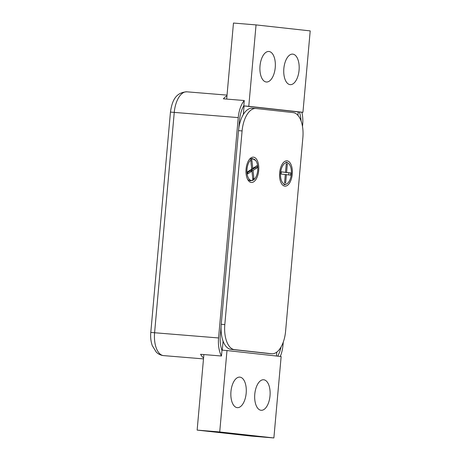 <?xml version="1.0" encoding="UTF-8"?>
<svg xmlns="http://www.w3.org/2000/svg" width="461" height="461" viewBox="0 0 461 461"><rect width="100%" height="100%" fill="white"/><g stroke="black" fill="none" stroke-linecap="round" stroke-linejoin="round"><path stroke-width="0.69" d="M275.234 67.588A15.311 7.653 -85.3 0 1 266.372 82.006A15.311 7.653 -85.3 0 1 260.016 65.906A15.311 7.653 -85.3 0 1 268.878 51.482A15.311 7.653 -85.3 0 1 275.234 67.588M299.068 70.222A15.311 7.653 -85.3 0 1 290.205 84.645A15.311 7.653 -85.3 0 1 283.849 68.539A15.311 7.653 -85.3 0 1 292.712 54.121A15.311 7.653 -85.3 0 1 299.068 70.222M246.174 393.227A15.311 7.653 -85.3 0 1 237.311 407.651A15.311 7.653 -85.3 0 1 230.955 391.545A15.311 7.653 -85.3 0 1 239.818 377.127A15.311 7.653 -85.3 0 1 246.174 393.227M270.008 395.866A15.311 7.653 -85.3 0 1 261.145 410.284A15.311 7.653 -85.3 0 1 254.783 394.184A15.311 7.653 -85.3 0 1 263.652 379.76A15.311 7.653 -85.3 0 1 270.008 395.866M226.679 99.08L233.468 23.05L256.045 24.906L310.207 30.899L302.94 112.305L248.779 106.318L256.045 24.906M273.88 437.95L219.718 431.957L226.985 350.55L281.147 356.537L273.88 437.95L251.303 436.094L197.141 430.101L203.877 354.567M297.933 115.365L298.238 111.919L244.076 105.926L243.31 114.53M223.084 341.14L222.277 350.164L226.985 350.55M276.456 356.019L276.807 352.089M197.141 430.101L219.718 431.957M244.076 105.926L248.779 106.318M298.238 111.919L302.94 112.305M247.038 173.25A10.787 5.394 94.7 0 0 254.161 179.433A10.787 5.394 94.7 0 0 257.705 166.3A10.787 5.394 94.7 0 0 255.717 160.537A10.787 5.394 94.7 0 0 249.487 161.408A10.787 5.394 94.7 0 0 247.038 173.25M251.718 169.101L250.836 161.062L251.913 160.359L252.795 168.398L256.881 165.735L257.105 167.798L253.026 170.455L253.913 178.574L252.835 179.277L251.948 171.158L247.793 173.86L247.569 171.803L251.718 169.101M251.631 168.3L252.795 168.398M257.105 167.798L255.221 167.643L255.14 166.87M255.221 167.643L251.141 170.299L253.026 170.455M251.228 171.094L251.141 170.299M252.749 178.482L253.913 178.574M247.649 172.575L250.064 171.002L251.948 171.158M238.781 128.342L239.495 120.338A21.8 10.897 94.7 0 1 243.811 105.713L244.272 100.527L223.389 98.81A21.8 10.897 -85.3 0 1 226.962 95.928M203.583 357.909A21.8 10.897 -85.3 0 1 200.587 354.296L221.47 356.013A21.8 10.897 -85.3 0 1 218.572 337.953L238.239 117.601A21.8 10.897 -85.3 0 1 244.272 100.527M280.997 347.081A21.794 10.897 -85.3 0 1 277.695 356.157M283.261 342.148L282.996 345.082A21.8 10.897 -85.3 0 1 280.305 356.445M221.09 326.613L220.329 335.13A21.8 10.897 94.7 0 0 221.972 350.412L221.47 356.013M301.857 112.219A21.8 10.897 -85.3 0 1 302.664 124.729L302.508 126.464M301.05 120.886A21.8 10.897 94.7 0 0 299.356 112.011M258.696 170.512A12.695 6.345 -85.3 0 1 254.328 181.329A12.695 6.345 -85.3 0 1 247.885 179.848A12.695 6.345 -85.3 0 1 246.07 169.118A12.695 6.345 -85.3 0 1 249.58 159.178A12.695 6.345 -85.3 0 1 256.253 158.861A12.695 6.345 -85.3 0 1 258.696 170.512M292.262 174.189A12.695 6.345 -85.3 0 1 287.895 185.005A12.695 6.345 -85.3 0 1 281.452 183.524A12.695 6.345 -85.3 0 1 279.643 172.794A12.695 6.345 -85.3 0 1 283.152 162.854A12.695 6.345 -85.3 0 1 289.819 162.537A12.695 6.345 -85.3 0 1 292.262 174.189M302.865 137.655A23.834 11.911 94.7 0 0 293.144 112.605L256.057 108.502A23.834 11.911 94.7 0 0 255.89 108.491A23.834 11.911 94.7 0 0 242.094 130.93L224.812 324.596A23.834 11.911 94.7 0 0 234.54 349.645L271.621 353.743A23.834 11.911 94.7 0 0 271.788 353.76A23.834 11.911 94.7 0 0 285.584 331.321L302.865 137.655M252.484 108.208A23.834 11.911 94.7 0 0 252.317 108.197A23.834 11.911 94.7 0 0 238.521 130.636L221.24 324.302A23.834 11.911 94.7 0 0 230.961 349.352L268.048 353.454A23.834 11.911 94.7 0 0 268.216 353.466A23.834 11.911 94.7 0 0 268.383 353.478M286.932 162.745A10.787 5.394 94.7 0 0 280.593 172.863A10.787 5.394 94.7 0 0 284.979 184.233A10.787 5.394 94.7 0 0 287.745 183.15A10.787 5.394 94.7 0 0 291.329 173.93A10.787 5.394 94.7 0 0 289.295 164.254A10.787 5.394 94.7 0 0 286.932 162.745M286.592 172.472L290.822 172.967L290.626 175.134L286.396 174.638L285.647 182.861L284.564 182.735L285.313 174.512L281.043 174.01L281.239 171.838L285.509 172.345L286.269 163.972L287.353 164.099L286.592 172.472L284.714 172.316L290.822 172.967M288.747 174.915L288.938 172.812M285.307 174.552L286.396 174.638M281.233 171.907L285.509 172.345M286.269 164.007L287.353 164.099M187.033 91.831A21.8 10.897 94.7 0 0 186.884 91.82A21.8 10.897 94.7 0 0 174.264 112.346L154.596 332.698A21.8 10.897 94.7 0 0 163.494 355.604L203.491 358.889M163.332 355.587C160.584 355.229 158.232 354.077 156.279 352.129L152.286 345.652C150.868 341.607 150.372 337.204 150.793 332.439L218.572 337.953M150.793 332.439L170.455 112.086L238.239 117.601M242.094 130.93L238.521 130.636M224.812 324.596L221.24 324.302M234.54 349.645L230.961 349.352M271.621 353.743L268.048 353.454M247.811 179.721L250.432 180.873L254.161 179.433M249.603 159.154L252.271 158.515L255.717 160.537M170.455 112.086C171.872 102.423 174.782 92.442 186.884 91.82L227.037 95.116M255.89 108.491L252.317 108.197M271.788 353.76L268.216 353.466M283.867 184.573C285.002 184.798 286.293 184.325 287.745 183.15M285.993 162.243C287.03 162.266 288.131 162.935 289.295 164.254"/></g></svg>
